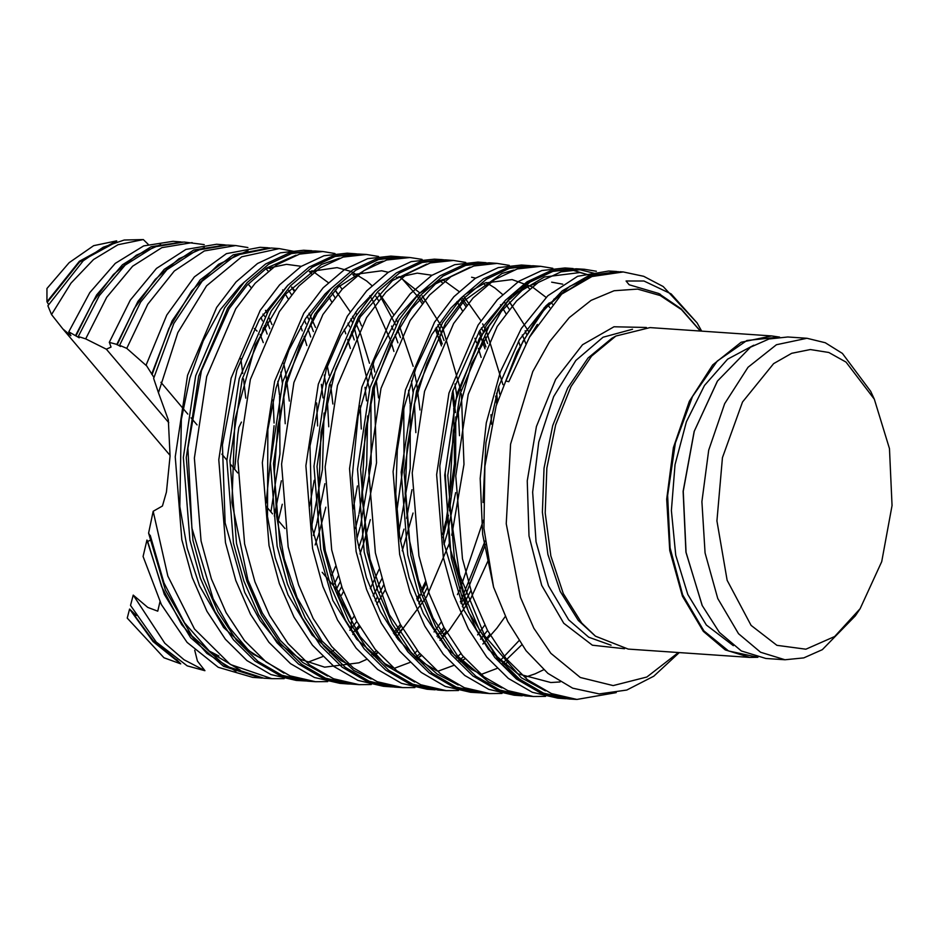 <?xml version="1.0" encoding="UTF-8"?>
<svg xmlns="http://www.w3.org/2000/svg" width="939" height="939" viewBox="0 0 939 939"><rect width="100%" height="100%" fill="white"/><g stroke="black" fill="none" stroke-linecap="round" stroke-linejoin="round"><path stroke-width="1.41" d="M717.349 381.128L694.109 431.459L683.123 491.367L685.893 552.214L702.102 605.221M785.063 659.8L765.884 658.497L741.352 650.997L719.38 632.416L702.196 605.42L686.022 552.425L683.252 491.379L694.273 431.259L717.466 380.952L750.554 347.148L769.006 338.92L787.762 336.995L806.93 338.298L776.459 344.695L748.019 367.278L724.626 403.676L708.71 450.086L701.949 501.626L705.06 552.907L717.701 598.53L738.559 633.719L760.531 652.3L785.063 659.8L803.819 657.875L822.271 649.647L855.359 615.843L860.112 608.648L834.642 636.501L805.85 649.189L776.94 645.328L751.094 625.327L727.126 580.279L716.962 520.863L722.408 457.68L742.503 401.974L773.666 363.628L791.718 353.275L810.357 349.496L828.738 352.477L846.039 362.078L874.362 399.145L889.456 448.596L892.05 505.581L881.768 561.686L860.112 608.648M874.362 399.145L870.629 391.375L842.424 353.393L825.264 342.747L806.93 338.298M779.663 337.042L771.647 335.892L741.164 342.289L712.736 364.872L689.332 401.282L673.427 447.692L666.667 499.231L669.765 550.5L682.407 596.124L703.264 631.313L725.237 649.894L749.768 657.406L757.867 657.347M756.247 656.971L728.594 650.903L703.886 630.891L682.688 594.81L670.129 547.918L667.582 495.393L675.329 442.997L692.524 396.528L717.279 361.069L746.857 340.54L778.008 337.195M771.647 335.892L650.081 327.629L615.855 335.998L591.582 356.151L570.982 386.563L555.688 424.886L546.862 468.127L545.207 512.952L550.841 555.865L563.33 593.53L581.711 623.05L595.432 636.196L628.214 649.131L749.768 657.406M753.759 345.235L727.596 359.214L704.438 385.506L686.362 421.752L674.988 464.711L671.326 510.546L675.716 555.125L687.759 594.481L706.386 625.057L733.312 645.715M109.3 342.383L116.835 344.32L120.591 346.503L119.91 345.505M146.648 365.87L126.718 348.392L147.728 304.248L174.267 271.007L204.338 250.995L235.712 245.595L227.637 245.056L196.685 250.279L166.966 269.739L140.627 302.123L119.582 345.259L126.706 348.404M146.085 365.095L153.926 377.408M153.667 378.37L158.456 392.713M153.679 378.358L173.879 323.521L202.096 281.242L235.619 255.291L271.207 248.013L279.282 248.565L241.687 256.84L206.627 285.855L177.858 332.699L158.491 392.69L168.304 419.815L170.053 455.967L166.426 492.001L162.459 506.015L153.151 511.344L148.538 533.117L150.51 536.58M150.005 540.418L147.716 541.474L146.954 540.054L143.033 556.522L161.414 604.599L187.037 642.429L218.177 667.3L252.732 677.418L260.807 677.97L223.599 666.385L190.582 637.734L164.348 594.41L146.954 540.054M159.947 601.676L157.705 611.148L147.799 607.38L133.197 595.091L130.509 605.397L156.226 642.03L187.225 665.88L204.831 670.634M136.308 615.561L129.57 609.012L127.27 618.073M163.938 657.734L180.781 663.838L176.555 659.565M133.197 595.091L164.853 643.168L184.091 659.753L204.937 670.669L197.425 661.091L194.713 650.269M350.869 630.139L351.714 619.517M354.073 616.207L351.761 619.505L338.756 592.051L341.726 586.687M78.277 336.479L85.625 338.862L106.377 349.167L111.084 347.09L109.358 342.43M148.198 244.34L143.315 239.527L124.241 240.044L103.313 247.192L83.172 260.831L47.877 305.727L51.575 314.518L62.89 329.026L70.941 335.634L68.782 331.831L79.263 337.77L78.266 336.502L99.288 295.691L125.145 265.185L154.055 246.934L184.067 242.086L204.268 244.621M47.408 302.088L79.627 262.028L116.671 241.816L116.612 240.83L79.334 261.335L46.95 301.818L48.558 304.482M116.624 240.842L93.7 245.701L69.181 262.65L46.962 288.519L46.985 301.818M261.406 318.38L260.936 317.347M262.897 314.119L264.868 316.525M261.312 335.962L263.448 327.723M242.673 373.452L240.807 358.569M254.316 328.509L257.098 331.068M260.115 334.413L263.26 342.571M234.633 469.207L237.755 434.604L238.846 427.315L241.429 422.116M353.346 632.557L359.015 625.468M375.248 600.831L377.243 597.263M379.861 592.38L383.664 584.774M400.495 541.369L403.981 529.068M406.634 518.363L412.021 489.642M415.895 432.679L414.416 403.911M413.09 392.126L411.411 380.964M400.483 337.535L397.725 330.012M395.765 325.105L378.663 293.144M318.791 251.382L314.776 250.983L291.513 253.542L268.648 264.235L247.086 282.662L227.731 308.121L198.669 376.011L186.321 457.575L192.953 540.43L203.329 578.354L218.001 611.982L236.452 640.022L258.037 661.385L281.97 675.27L307.393 681.139L311.443 681.315M399.239 632.698L402.585 628.437M418.806 603.8L421.142 599.634M423.419 595.349L427.233 587.744M444.053 544.35L447.269 533.129M447.551 532.049L455.591 492.611M459.476 435.637L457.986 406.892M456.659 395.096L454.992 383.934M444.053 340.505L439.581 328.673M439.335 328.063L437.95 324.812M424.921 300.151L422.245 296.114M362.395 254.352L358.346 253.941L335.082 256.5L312.218 267.192L290.656 285.632L271.301 311.091L242.239 378.969L229.891 460.533L236.522 543.388L246.898 581.323L261.57 614.951L280.022 642.98L301.607 664.354L325.54 678.228L350.963 684.097L355.001 684.273M442.809 635.668L446.154 631.407M462.387 606.758L464.382 603.19M464.711 602.603L470.803 590.701M499.689 394.134L498.55 386.868M487.623 343.463L484.864 335.939M482.904 331.033L481.519 327.781M468.491 303.121L464.429 297.1M405.941 257.309L401.915 256.91L378.652 259.469L355.787 270.162L334.225 288.59L314.87 314.06L285.808 381.938L273.46 463.502L280.092 546.357L290.468 584.281L305.14 617.909L323.591 645.95L345.176 667.312L369.109 681.198L394.533 687.066L398.594 687.242M486.379 638.626L489.724 634.365M526.474 333.991L525.089 330.751M512.06 306.079L509.384 302.041M449.511 260.279L445.485 259.868L422.221 262.427L399.357 273.132L377.795 291.56L358.44 317.018L329.378 384.896L317.03 466.46L323.662 549.315L334.038 587.251L348.709 620.879L367.161 648.908L388.746 670.282L412.679 684.155L438.102 690.024L442.14 690.2M493.092 263.237L489.055 262.838L465.791 265.397L442.926 276.089L421.365 294.517L402.009 319.988L372.947 387.866L360.599 469.43L367.231 552.285L377.607 590.208L392.279 623.836L410.73 651.877L432.316 673.24L456.248 687.125L481.672 692.994L485.721 693.17M536.639 266.207L532.624 265.807L509.361 268.354L486.496 279.059L464.934 297.487L445.579 322.946L416.517 390.824L404.169 472.387L410.801 555.242L421.177 593.178L435.849 626.806L454.3 654.835L475.885 676.209L499.818 690.095L525.241 695.963L529.303 696.128M598.753 274.388L576.194 268.765L552.93 271.324L530.066 282.017L508.504 300.457L489.149 325.915L460.087 393.793L447.739 475.357L454.37 558.212L464.746 596.148L479.418 629.776L497.87 657.805L519.455 679.167L543.388 693.052L568.811 698.921L572.849 699.097M621.395 271.864L590.197 276.406L561.663 294.107L529.479 337.242L508.844 381.692L505.851 381.046L516.919 352.195L537.671 316.948L562.191 290.914L589.07 275.491L618.296 271.653M148.538 533.129L165.393 590.068L191.791 635.691L225.548 665.962L263.824 678.169L267.885 678.345M336.291 589.422L340.094 581.816M356.914 538.423L360.13 527.19M360.412 526.11L371.093 463.631L370.846 400.976M369.52 389.169L354.156 327.042M352.195 322.136L350.799 318.873M337.782 294.224L335.094 290.174M313.344 535.453L316.56 524.232M316.842 523.152L324.882 483.714M328.756 426.752L327.277 398.007M325.95 386.211L324.284 375.06M313.344 331.608L310.598 324.084M308.626 319.178L307.241 315.927M294.212 291.266L291.536 287.217M274.352 516.016L281.313 480.756M285.186 423.782L283.707 395.002M282.381 383.241L280.702 372.055M269.775 328.638L267.016 321.115M567.344 698.804L540.371 692.853L516.438 678.967L494.853 657.593L476.39 629.564L461.73 595.936L451.354 558.001L444.71 475.146L457.07 393.582L486.12 325.704L505.487 300.245L527.037 281.817L549.914 271.113L573.177 268.566L565.102 268.014L541.838 270.561L518.962 281.266L497.412 299.694L478.045 325.152L448.995 393.042L436.635 474.606L443.278 557.449L453.654 595.385L468.315 629.013L486.778 657.054L508.363 678.416L532.296 692.301L557.719 698.17L567.332 698.252M531.063 266.406L521.532 265.044L498.269 267.603L475.392 278.296L453.842 296.736L434.475 322.194L405.425 390.072L393.065 471.636L399.709 554.491L410.085 592.427L424.745 626.055L443.208 654.084L464.793 675.458L488.726 689.332L514.149 695.2L522.225 695.752L496.801 689.883L472.869 675.998L451.283 654.636L432.832 626.595L418.16 592.979L407.784 555.043L401.153 472.188L413.5 390.624L442.551 322.746L461.918 297.276L483.468 278.848L506.344 268.155L529.608 265.596L535.136 266.207M484.219 692.97L478.655 692.782L453.232 686.914L429.299 673.04L407.714 651.678L389.251 623.637L374.591 590.009L364.215 552.073L357.571 469.218L369.931 387.654L398.981 319.776L418.348 294.318L439.898 275.89L462.774 265.185L486.038 262.627L477.963 262.087L454.699 264.634L431.823 275.338L410.273 293.766L390.906 319.225L361.855 387.114L349.508 468.667L356.139 551.522L366.515 589.457L381.187 623.085L399.638 651.126L421.224 672.488L445.156 686.374L470.58 692.243L480.205 692.325M438.431 259.516L434.393 259.117L411.129 261.676L388.253 272.369L366.703 290.808L347.336 316.267L318.286 384.145L305.926 465.709L312.57 548.564L322.946 586.499L337.606 620.127L356.069 648.156L377.654 669.519L401.587 683.404L427.01 689.273L435.086 689.825L409.662 683.956L385.729 670.07L364.144 648.708L345.693 620.667L331.021 587.051L320.645 549.115L314.013 466.26L326.361 384.697L355.412 316.819L374.778 291.348L396.328 272.92L419.205 262.227L443.924 259.786M393.007 686.949L366.093 680.986L342.16 667.113L320.575 645.739L302.123 617.709L287.451 584.081L277.075 546.146L270.444 463.291L282.792 381.727L311.842 313.849L331.209 288.39L352.759 269.951L375.635 259.258L398.899 256.699L404.439 257.321M462.164 297.968L466.836 305.093M479.747 330.481L481.179 334.014M483.127 339.096L485.874 346.996M496.567 393.206L497.588 400.894M485.451 544.28L465.709 594.716M463.42 599.164L461.026 603.601M444.804 628.977L441.424 633.402M439.112 636.29L437.985 637.663M421.13 655.222L417.82 658.098M353.51 684.085L347.946 683.897L322.523 678.028L298.59 664.143L277.005 642.781L258.542 614.74L243.882 581.112L233.506 543.188L226.862 460.333L239.222 378.769L268.272 310.879L287.639 285.421L309.189 266.993L332.066 256.3L355.329 253.741L360.858 254.352M418.172 294.4L419.592 296.454M420.566 297.909L423.266 302.135M436.166 327.523L438.9 334.39M439.558 336.139L442.304 344.038M452.997 390.284L455.462 412.573M455.779 416.963L455.638 463.819L449.394 510.851M448.478 515.253L442.962 537.577M425.989 583.788L422.139 591.758M421.271 593.46L417.444 600.643M401.235 626.008L397.854 630.445M396.786 631.794L394.415 634.694M377.56 652.265L374.731 654.729M309.94 681.115L304.377 680.928L278.953 675.059L255.021 661.185L233.435 639.811L214.984 611.782L200.312 578.154L189.936 540.218L183.305 457.363L195.652 375.8L224.703 307.922L244.07 282.463L265.62 264.023L288.496 253.33L313.227 250.889M262.333 678.052L260.807 677.97M151.707 374.203L172.107 320.868L200.136 279.892L233.177 254.809L269.751 247.931M180.781 663.838L153.022 641.63L129.57 609.012M116.859 344.308L137.892 301.478L164.172 269.329L193.786 250.02L226.088 244.962M75.613 335.399L96.623 294.952L122.399 264.739L151.191 246.675L182.553 242.004M370.295 588.636L379.145 569.304M396.786 511.978L403.993 460.274L403.805 408.794M393.969 351.468L391.258 342.395M390.659 340.517L372.525 300.093M371.621 298.614L369.837 295.785M355.259 276.993L352.947 274.611M311.76 250.772L303.684 250.232L280.421 252.779L257.544 263.483L235.994 281.911L216.627 307.37L187.577 375.248L175.217 456.812L181.861 539.667L192.237 577.602L206.897 611.23L225.36 639.259L246.945 660.633L270.878 674.519L296.301 680.388L304.377 680.928M355.329 253.741L347.254 253.19L323.99 255.748L301.114 266.441L279.564 284.881L260.197 310.339L231.147 378.217L218.787 459.781L225.43 542.636L235.806 580.572L250.478 614.2L268.93 642.229L290.515 663.603L314.448 677.477L339.871 683.346L349.496 683.428M414.439 653.427L417.386 650.645M434.041 631.97L441.213 622.134M457.434 594.575L459.711 589.95M460.016 589.305L483.444 520.112M491.543 424.24L490.933 414.698M481.108 357.395L478.397 348.322M476.531 342.712L474.958 338.31M462.399 310.75L457.739 302.91M457.387 302.358L456.976 301.712M442.398 282.921L440.086 280.538M394.849 256.558L390.824 256.159L367.56 258.706L344.683 269.411L323.133 287.839L303.767 313.297L274.716 381.175L262.368 462.739L269 545.594L279.376 583.53L294.036 617.158L312.499 645.187L334.084 666.561L358.017 680.446L383.441 686.315L393.077 686.397M456.154 658.051L460.955 653.603M477.611 634.928L484.782 625.092M520.1 345.669L518.539 341.303M505.968 313.708L503.234 308.99M500.957 305.328L500.546 304.682M485.968 285.89L483.655 283.496M427.01 689.273L436.623 689.355M499.724 661.021L518.95 640.727M544.526 308.297L544.115 307.64M529.537 288.848L527.225 286.465M487.505 263.448L477.963 262.087M514.149 695.2L523.774 695.283M592.896 276.172L565.102 268.014M615.714 271.841L608.672 270.972L577.614 276.242L547.824 295.832L521.438 328.404L500.405 371.762L486.296 422.926L480.181 478.409L482.623 534.408L493.562 587.11L507.799 621.477L526.11 650.774L547.907 673.38L572.626 688.134L599.223 693.898L626.736 690.012L653.826 676.186L679.226 652.605M700.4 331.044L681.115 308.767L658.603 293.438L629.13 284.763L626.09 281.031L643.954 280.949L671.174 293.954L697.114 322.875L701.715 331.138M616.207 692.665L576.886 699.473L551.475 693.604L527.53 679.719L505.945 658.356L487.494 630.315L472.822 596.688L462.446 558.764L455.814 475.909L468.162 394.345L497.224 326.467L516.579 300.996L538.141 282.569L561.006 271.864L584.269 269.317L596.394 271.301M545.582 696.409L533.317 696.503L507.893 690.635L483.961 676.761L462.375 655.387L443.924 627.358L429.252 593.73L418.888 555.794L412.244 472.939L424.592 391.375L453.654 323.497L473.01 298.039L494.571 279.599L517.436 268.906L540.7 266.347L552.825 268.331M502.025 693.452L489.747 693.545L464.336 687.677L440.391 673.791L418.806 652.429L400.354 624.388L385.683 590.76L375.307 552.836L368.675 469.981L381.023 388.417L410.085 320.539L429.44 295.069L451.002 276.641L473.866 265.937L497.13 263.389L509.255 265.373M458.443 690.482L446.178 690.576L420.766 684.707L396.821 670.833L375.236 649.459L356.785 621.43L342.113 587.802L331.749 549.867L325.105 467.012L337.453 385.448L366.515 317.57L385.87 292.111L407.432 273.672L430.297 262.979L453.56 260.42L465.685 262.404M414.874 687.524L402.608 687.618L377.185 681.749L353.252 667.864L331.667 646.501L313.215 618.461L298.543 584.833L288.167 546.897L281.536 464.042L293.884 382.49L322.946 314.6L342.301 289.142L363.863 270.714L386.727 260.009L409.991 257.462L422.116 259.446M371.304 684.554L359.038 684.648L333.627 678.78L309.682 664.906L288.097 643.532L269.646 615.503L254.974 581.875L244.598 543.939L237.966 461.084L250.314 379.52L279.376 311.642L298.731 286.184L320.293 267.744L343.158 257.051L366.421 254.492L378.546 256.476M327.734 681.597L315.469 681.691L290.057 675.822L266.113 661.936L244.527 640.574L226.076 612.533L211.404 578.905L201.04 540.97L194.396 458.115L206.744 376.562L235.806 308.673L255.162 283.214L276.723 264.786L299.588 254.082L322.852 251.535L334.977 253.518M284.177 678.627L271.899 678.721L230.348 664.495L194.49 629.048L167.905 576.135L153.151 511.344M279.282 248.565L295.386 251.711M339.554 285.679L342.172 289.282M355.541 312.171L356.75 314.718M358.792 319.225L361.562 325.88M373.006 363.557L374.743 371.985M376.293 380.823L378.558 397.854M370.271 519.607L363.229 544.597M362.935 545.465L360.024 553.987M343.486 591.629L341.55 595.22M266.077 503.058L274.118 425.707M274.094 423.031L273.085 399.885M127.258 618.085L163.926 657.758M331.62 575.466L335.575 566.346M353.217 509.02L357.36 485.933M361.233 428.959L360.236 405.859M350.4 348.498L347.688 339.425M345.822 333.815L344.249 329.413M331.69 301.853L328.943 297.123M326.678 293.473L326.267 292.815M311.689 274.035L309.377 271.641M268.19 247.814L260.115 247.262L226.393 253.671L194.385 276.888L166.825 315.046L146.108 365.083M235.712 245.595L247.837 247.579M181.051 241.886L172.976 241.335L143.608 245.924L115.262 263.366L89.757 292.604L68.782 331.843M51.575 314.518L71 283.108L93.501 259.493L118.009 244.739L143.315 239.527M697.114 322.875L663.157 286.477L643.673 276.324L623.226 271.97L591.922 276.524L561.663 294.107M85.625 338.873L106.659 297.334L132.669 266.23L161.837 247.603L192.143 242.638M516.919 352.195L496.144 405.894L484.829 466.366L483.949 528.516L493.562 587.11M268.12 271.066L265.807 268.683M224.621 244.844L216.545 244.293L185.934 249.375L156.508 268.401L130.345 300.093L109.311 342.371M309.647 506.062L314.178 480.287M317.664 425.989L316.666 402.913M306.83 345.54L304.119 336.479M302.252 330.857L300.691 326.479M288.12 298.895L285.386 294.165M283.108 290.503L282.698 289.858M615.855 335.998L611.888 338.24L588.014 358.052L567.766 387.96L552.719 425.649L544.045 468.174L542.413 512.248L547.953 554.444L560.243 591.488L578.307 620.503L595.432 636.196M678.334 652.546L646.818 677.066L613.202 685.611L580.29 677.453L550.876 653.286L533.857 628.168L520.406 597.333L506.203 523.692L510.546 444.194L532.742 371.598L549.515 341.632L569.222 317.57L591.065 300.386L614.141 290.773L637.522 289.13L660.27 295.515L681.444 309.67L700.212 331.033M168.762 422.679L106.377 349.167M552.977 271.312L532.695 279.341L513.257 293.508L479.36 338.38L455.638 400.601L445.203 472.74L449.605 546.169L468.596 612.134L500.205 662.77L519.701 680.352L540.934 692.02M596.441 274.305L569.621 286.383L544.679 309.095L523.011 341.209L505.851 381.046M147.716 541.474L161.625 586.664L181.72 624.728L206.932 653.474L235.912 671.268M248.002 250.56L218.611 264.375L191.65 290.879L168.938 328.38L152.059 374.497M131.894 611.864L153.151 640.691L177.894 661.103M204.362 247.614L179.009 258.718L155.24 279.329L134.265 308.497L117.14 344.824M160.733 244.668L136.343 255.162L113.384 274.505L92.914 301.806L75.906 335.892M632.546 329.237L603.061 337.171L575.83 360.423L553.646 396.622L538.74 442.081L532.659 492.165L536.016 541.768L548.458 585.819L568.717 619.857L588.741 637.205L611.043 645.163M646.408 327.5L614.012 326.725L582.52 344.707L555.606 379.333L536.415 426.576L527.19 480.897L529.021 535.958L541.686 585.314L563.705 623.203L592.427 645.175L624.552 648.755M338.791 591.969L329.507 581.018M328.673 580.044L322.171 572.379M284.963 528.528L276.946 519.079M272.556 513.903L266.394 506.637M237.731 472.857L230.947 464.852M226.874 460.063L221.839 454.136M197.084 424.944L191.087 417.878M187.823 414.04L160.886 382.29M170.065 455.356L62.89 329.026M529.408 337.195L537.39 324.46M545.418 690.916L521.286 677.77L484.712 635.903L459.594 574.785L449.018 503.926L453.279 430.625L471.566 363.769L501.297 311.361L522.096 290.28L544.42 276.958L579.997 272.498L593.248 276.054M501.849 687.958L488.48 681.808L458.056 656.455L433.114 618.144L418.512 580.607L409.075 538.352L405.202 493.468L407.01 448.032L414.357 404.122L426.846 363.71L443.783 328.685L464.242 300.75L502.025 273.519L513.844 270.033M458.255 684.977L437.269 674.085L417.902 657.265L389.298 614.658L370.025 559.104L361.797 495.804L365.212 430.755L375.26 384.297L391.011 342.899L411.517 308.837L435.496 283.93L470.251 267.087M547.543 304.459L549.784 307.663M521.779 644.882L502.553 663.462M414.674 682.019L386.07 665.364L360.13 636.548L339.472 597.65L325.328 551.076L318.544 499.724L321.044 432.257L335.552 369.133L360.318 316.819L392.49 280.526L426.717 264.105M504.513 302.252L509.29 309.436M522.342 334.977L523.833 338.627M524.079 339.249L525.817 343.838M487.529 630.386L481.754 637.757M481.343 638.25L480.545 639.213M463.479 656.737L458.995 660.504M371.14 679.061L353.71 670.493L322.077 641.137L297.1 597.591L284.282 558.963L276.629 516.309L274.434 471.695L277.744 427.128L286.348 384.591L299.787 345.939L317.37 312.898L338.146 287.052L376.445 262.838L383.159 261.136M460.403 298.532L465.709 306.478M478.773 332.007L480.263 335.669M480.498 336.291L484.982 348.839M495.686 396.164L496.684 403.993M485.076 540.97L460.31 601.887M443.947 627.416L436.964 636.243M419.909 653.767L415.414 657.535M327.558 676.092L302.757 662.453L280.385 640.551L262.321 613.061L247.884 579.962L231.992 502.447L234.832 419.71L255.561 344.484L285.139 294.459L321.502 264.411L339.542 258.19M401.399 277.885L416.998 295.785M417.374 296.325L422.139 303.508M435.191 329.049L436.682 332.711M436.928 333.333L441.424 345.869M452.129 393.23L453.713 406.751M453.83 408.042L454.417 463.678L446.248 519.654M445.943 520.945L442.515 534.491M425.379 581.781L421.494 589.88M419.193 594.375L416.728 598.929M400.378 624.447L393.394 633.285M376.328 650.797L371.844 654.565M283.954 673.11L248.788 650.633L229.445 627.698L213.153 598.859L191.932 528.023L187.953 448.138L201.462 370.788L229.139 308.661L247.063 285.221L266.805 267.967L295.996 255.22M375.811 296.266L378.581 300.55M391.622 326.079L393.112 329.753M395.073 334.871L397.854 342.899M408.559 390.237L410.143 403.793M410.261 405.085L410.237 468.526L398.946 531.497M381.809 578.811L373.17 595.948M356.82 621.489L351.045 628.86M350.634 629.353L349.824 630.315M150.252 535.324L164.02 582.873L184.537 622.757L210.536 652.452L240.431 670.164M332.242 293.297L335 297.581M348.052 323.098L349.554 326.784M351.503 331.901L354.285 339.93M364.989 387.279L366.574 400.812M367.665 415.954L366.726 464.911L359.097 513.68M358.804 514.971L355.365 528.551M338.24 575.853L334.354 583.952M235.196 464.324L236.522 449.546M270.678 268.988L268.354 267.697M288.672 290.339L291.43 294.623M304.494 320.164L305.985 323.814M307.933 328.955L310.715 336.972M321.42 384.344L323.004 397.866M324.096 413.019L322.394 469.7L311.807 525.57M270.96 512.025L279.986 454.042L279.552 396.188M279.435 394.896L277.838 381.34M267.146 334.014L264.364 325.986M262.404 320.856L260.972 317.335M658.603 293.426L660.516 294.4M483.022 502.447L485.933 442.762L498.539 386.903L519.408 339.812L545.911 305.938L549.397 302.839M553.834 299.295L562.003 293.825M560.067 681.89L550.853 682.489L517.589 673.733L488.48 649.448L464.066 610.456L443.783 542.719L439.839 465.92L452.633 391.516L479.583 330.739L505.816 299.893M510.217 296.36L527.624 286.313L536.944 283.367M551.663 282.17L562.707 284.118M543.669 669.789L535.077 673.873L525.007 677.254M480.322 673.815L471.378 669.272L445.556 647.229L423.372 613.472L409.169 577.837L399.814 537.296L395.788 493.973L397.267 449.969L404.11 407.397L415.895 368.276L431.87 334.542L450.943 307.992L462.234 296.947M466.624 293.426L484.982 282.968L512.084 279.611L532.366 286.935L546.134 297.417M550.876 302.252L552.648 304.248M508.668 661.619L503.973 664.624M497.024 668.427L481.425 674.284M436.741 670.845L417.843 659.507L397.76 639.13L380.283 611.442L366.48 577.661L357.09 539.385L352.102 477.822L358.123 416.094L374.309 360.283L398.617 315.821L418.7 293.942L439.464 280.796L449.781 277.439M471.671 277.216L475.568 278.19M486.191 282.51L494.97 288.05L502.565 294.459M509.56 301.853L528.281 330.962M505.311 616.43L496.825 628.214L482.822 644.013M465.11 658.662L460.403 661.666M453.455 665.469L437.867 671.315M393.183 667.887L385.178 663.885L356.691 639.271L332.864 600.502L312.135 527.847L309.952 446.002L326.42 368.745L340.634 335.962L357.829 309.201L375.072 291.043M396.446 277.604L417.233 273.179L431.999 275.221M442.633 279.552L458.995 291.489M463.725 296.325L480.921 320.715M482.623 323.885L486.097 330.927M486.836 332.523L502.917 384.673M487.893 561.053L470.462 599.176L449.042 630.445L439.968 640.339M421.541 655.704L416.834 658.697M409.885 662.5L394.298 668.357M349.613 664.929L340.998 660.575L312.065 635.022L288.097 594.88L275.291 557.895L267.451 516.603L267.861 429.557L276.007 387.96L288.86 350.294L305.609 318.403L325.129 293.942L331.537 288.038M352.888 274.634L381.704 270.772L388.441 272.251M399.052 276.582L419.71 292.874M422.421 295.914L442.527 327.957M443.267 329.554L460.932 390.847M461.366 393.77L463.96 464.277L451.765 535.242M449.218 543.787L426.494 596.911L396.411 637.381M377.959 652.734L373.264 655.727M366.316 659.53L358.921 662.77L324.706 667.124L300.762 659.448L277.921 642.476L259.997 620.456L244.739 592.38L225.125 522.894L222.437 444.804L236.804 370.142L259.211 319.953L287.933 285.104M309.318 271.664L337.148 267.662L350.681 271.359M351.55 271.723L366.715 281.054L371.856 285.562M378.851 292.956L393.781 314.788M396.152 319.248L397.561 322.077M399.697 326.584L413.101 366.28M414.439 372.184L416.247 381.304M416.411 382.22L420.015 409.956M413.007 513.07L402.291 550.888M385.295 589.657L376.774 604.2M359.837 626.923L356.339 630.797M353.416 633.825L352.829 634.412M334.39 649.765L329.695 652.769M322.746 656.572L307.147 662.429M262.462 658.99L253.037 654.166L223.646 627.498L199.596 585.772L187.201 548.27L179.842 506.602L181.309 419.381L189.96 378.006L203.282 340.775L220.43 309.518L240.184 285.89L244.41 282.087M265.714 268.718L286.524 264.282L301.29 266.336M311.924 270.655L328.286 282.604M335.282 289.987L350.212 311.818M352.583 316.279L354.003 319.107M356.127 323.626L360.646 334.448L369.532 363.323M370.87 369.203L372.689 378.335M374.238 387.819L376.48 462.833L362.078 537.824M361.785 538.74L358.71 547.93M208.223 650.434L218.904 656.032M245.736 398.101L243.53 378.91M291.712 287.017L294.705 290.679M309.013 313.321L310.422 316.15M310.703 316.725L315.492 327.476M327.312 366.269L329.12 375.365M330.669 384.849L332.876 404.016M325.868 507.142L318.509 534.878M318.215 535.782L315.152 544.972M263.824 678.169L271.899 678.721M307.393 681.139L315.469 681.691M350.963 684.097L359.038 684.648M394.533 687.066L402.608 687.618M438.102 690.024L446.178 690.576M481.672 692.994L489.747 693.545M525.241 695.963L533.317 696.503M568.811 698.921L576.886 699.473M314.776 250.983L322.852 251.535M358.346 253.941L366.421 254.492M401.915 256.91L409.991 257.462M445.485 259.868L453.56 260.42M489.055 262.838L497.13 263.389M532.624 265.796L540.7 266.347M576.194 268.765L584.269 269.317M619.763 271.723L623.226 271.97M339.871 683.346L347.946 683.897M383.441 686.315L391.516 686.855M470.58 692.243L478.655 692.794M557.719 698.17L565.794 698.722M390.824 256.147L398.899 256.699M434.393 259.117L442.469 259.669M521.532 265.044L529.608 265.596M608.672 270.972L616.747 271.524M248.142 284.059L251.136 287.71M265.444 310.363L266.864 313.18M268.988 317.699L271.923 324.518M283.731 363.276L285.55 372.396M285.714 373.311L289.306 401.07M282.299 504.184L278.249 520.617"/></g></svg>
